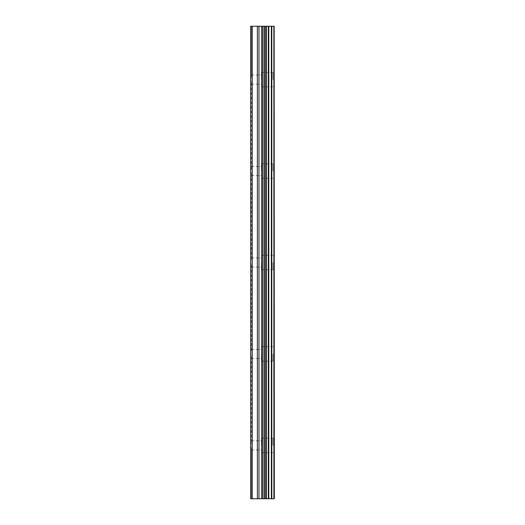 <?xml version="1.0" encoding="UTF-8"?>
<svg xmlns="http://www.w3.org/2000/svg" width="525" height="525" viewBox="0 0 525 525"><rect width="100%" height="100%" fill="white"/><g stroke="black" fill="none" stroke-linecap="round" stroke-linejoin="round"><path stroke-width="0.39" stroke-dasharray="2.62 1.97" d="M273.886 498.75L250.688 498.75L251.449 498.75L250.688 498.75L250.688 445.403L251.449 442.877L250.688 445.403L251.449 447.93L250.688 445.403L250.688 353.948L251.449 356.482L250.688 353.948L250.688 262.5L251.449 265.027L250.688 262.5L250.688 171.052L251.449 173.578L250.688 171.052L250.688 79.597L251.449 82.123L251.449 84.171L251.449 82.123L250.688 79.597L251.449 77.07L251.449 75.022L251.449 77.07L250.688 79.597L250.688 26.25L274.312 26.25L274.312 498.75L273.886 498.75L273.886 26.25M261.358 79.597L261.358 72.358L261.358 79.597M274.299 79.597L274.299 72.358L274.312 79.597M251.449 173.578L251.449 259.973L251.449 257.926L251.449 259.973L250.688 262.5L251.449 259.973L251.449 173.578M261.358 171.052L261.358 163.807L261.358 171.052M274.299 171.052L274.299 163.807L274.312 171.052M251.449 265.027L251.449 351.422L251.449 349.381L251.449 351.422L250.688 353.948L251.449 351.422L251.449 265.027M261.358 262.5L261.358 269.738L261.358 262.5M274.299 262.5L274.299 269.738L274.312 262.5M251.449 356.482L251.449 442.877L251.449 356.482M261.358 353.948L261.358 361.193L261.358 353.948M274.299 353.948L274.299 361.193L274.312 353.948M251.449 447.93L251.449 498.75L251.449 447.93M261.358 445.403L261.358 438.165L261.358 445.403M274.299 445.403L274.299 438.165L274.312 445.403M272.928 445.403L272.928 438.165L272.928 445.403M272.928 353.948L272.928 361.193L272.928 353.948M272.928 262.5L272.928 269.738L272.928 262.5M272.928 171.052L272.928 163.807L272.928 171.052M272.928 79.597L272.928 72.358L272.928 79.597M264.502 498.75L262.644 498.75L264.502 498.75M262.336 498.75L260.485 498.75L262.336 498.743M260.485 498.75L264.81 498.75L260.485 498.743M260.177 498.75L264.292 498.75L260.177 498.743M264.502 26.25L262.644 26.25L264.502 26.25M262.336 26.25L260.485 26.25L262.336 26.257M260.177 26.25L264.81 26.257L260.17 26.257M250.688 445.403L250.688 171.052L251.449 168.518L251.449 166.477L251.449 168.518L250.688 171.052L250.688 26.25L250.688 445.403M251.449 168.518L251.449 82.123L251.449 168.518M251.449 77.07L251.449 26.25L251.449 77.07M252.217 498.75L252.217 26.25M266.51 498.75L266.51 26.25M274.168 498.75L274.168 26.25M257.368 498.75L257.368 26.25M258.983 498.75L258.983 26.25M261.68 498.75L261.68 26.25M262.756 498.75L262.756 26.25M264.187 498.75L264.187 26.25M265.263 498.75L265.263 26.25M266.398 498.75L266.398 26.25M268.36 498.75L268.36 26.25M268.807 498.75L268.807 26.25M271.359 498.75L271.359 26.25M271.806 498.75L271.806 26.25M251.449 84.171L261.358 84.171M251.449 175.619L261.358 175.619M251.449 267.074L261.358 267.074M251.449 358.523L261.358 358.523M251.449 449.977L261.358 449.977M261.358 452.642L272.928 452.642M261.358 361.193L272.928 361.193M261.358 269.738L272.928 269.738M261.358 178.29L272.928 178.29M261.358 86.835L272.928 86.835M261.358 72.358L272.928 72.358M261.358 163.807L272.928 163.807M261.358 255.262L272.928 255.262M261.358 346.71L272.928 346.71M261.358 438.165L272.928 438.165M251.449 440.829L261.358 440.829M251.449 349.381L261.358 349.381M251.449 257.926L261.358 257.926M251.449 166.477L261.358 166.477M251.449 75.022L261.358 75.022"/><path stroke-width="0.79" d="M274.168 26.25L274.312 498.75L274.168 26.25L250.688 26.25L250.688 498.75L252.217 498.75L252.217 26.25M252.217 498.75L274.168 498.75M266.51 498.75L266.51 26.25M273.886 498.75L273.886 26.25M271.806 498.75L271.806 26.25M271.359 498.75L271.359 26.25M268.807 498.75L268.807 26.25M268.36 498.75L268.36 26.25M266.398 498.75L266.398 26.25M265.263 498.75L265.263 26.25M264.187 498.75L264.187 26.25M262.756 498.75L262.756 26.25M261.68 498.75L261.68 26.25M258.983 498.75L258.983 26.25M257.368 498.75L257.368 26.25"/></g></svg>
